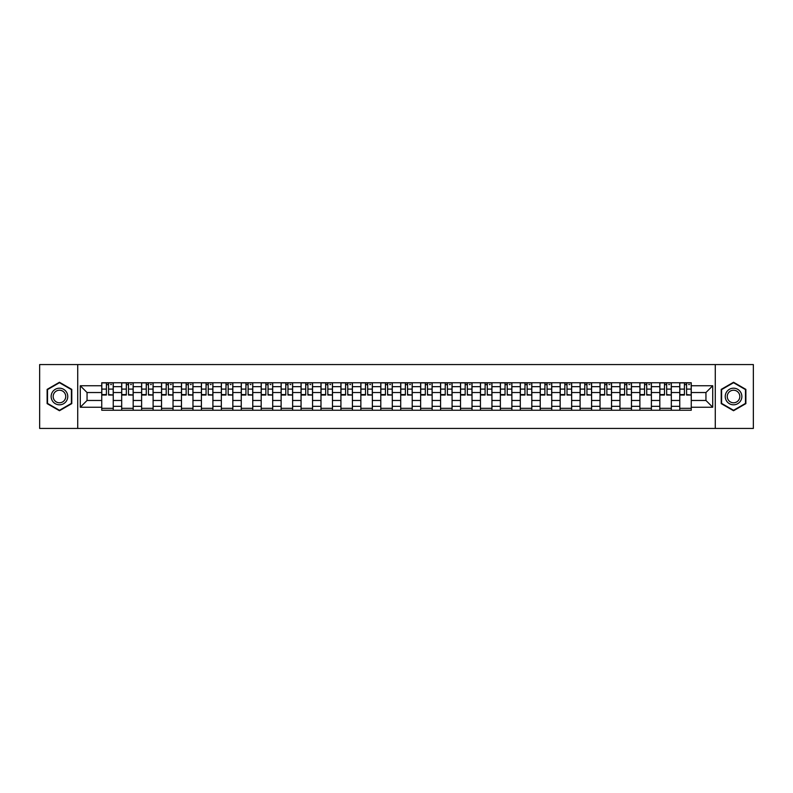 <?xml version="1.0" encoding="UTF-8"?>
<svg xmlns="http://www.w3.org/2000/svg" width="793" height="793" viewBox="0 0 793 793"><rect width="100%" height="100%" fill="white"/><g stroke="black" fill="none" stroke-linecap="round" stroke-linejoin="round"><path stroke-width="1.19" d="M715.276 428.438L753.35 428.438L753.35 364.562L39.65 364.562L39.65 428.438L715.276 428.438L715.276 364.562M121.676 410.239L121.676 386.667L113.24 386.667L113.24 410.239M113.24 386.667L113.24 382.761M121.676 386.667L121.676 382.761M133.174 382.761L133.174 410.239M141.61 410.239L141.61 382.761M153.108 382.761L153.108 410.239M161.534 410.239L161.534 382.761M173.033 382.761L173.033 410.239M181.468 410.239L181.468 382.761M192.967 382.761L192.967 410.239M201.402 410.239L201.402 382.761M212.901 382.761L212.901 410.239M221.336 410.239L221.336 382.761M232.835 382.761L232.835 410.239M241.26 410.239L241.26 382.761M252.759 382.761L252.759 410.239M261.194 410.239L261.194 382.761M272.693 382.761L272.693 410.239M281.128 410.239L281.128 382.761M292.627 382.761L292.627 410.239M301.062 410.239L301.062 382.761M312.561 382.761L312.561 410.239M320.987 410.239L320.987 382.761M332.485 382.761L332.485 410.239M340.921 410.239L340.921 382.761M352.419 382.761L352.419 410.239M360.855 410.239L360.855 382.761M372.353 382.761L372.353 410.239M380.789 410.239L380.789 382.761M392.287 382.761L392.287 410.239M400.713 410.239L400.713 382.761M412.211 382.761L412.211 410.239M420.647 410.239L420.647 382.761M432.145 382.761L432.145 410.239M440.581 410.239L440.581 382.761M452.079 382.761L452.079 410.239M460.515 410.239L460.515 382.761M472.013 382.761L472.013 410.239M480.439 410.239L480.439 382.761M491.938 382.761L491.938 410.239M500.373 410.239L500.373 382.761M511.872 382.761L511.872 410.239M520.307 410.239L520.307 382.761M531.806 382.761L531.806 410.239M540.241 410.239L540.241 382.761M551.74 382.761L551.74 410.239M560.165 410.239L560.165 382.761M571.664 382.761L571.664 410.239M580.099 410.239L580.099 382.761M591.598 382.761L591.598 410.239M600.033 410.239L600.033 382.761M611.532 382.761L611.532 410.239M619.967 410.239L619.967 382.761M631.466 382.761L631.466 410.239M639.892 410.239L639.892 382.761M651.39 382.761L651.39 410.239M659.826 410.239L659.826 382.761M671.324 382.761L671.324 410.239M679.76 410.239L679.76 382.761M679.76 400.465L671.324 400.465M659.826 400.465L651.39 400.465M639.892 400.465L631.466 400.465M619.967 400.465L611.532 400.465M600.033 400.465L591.598 400.465M580.099 400.465L571.664 400.465M560.165 400.465L551.74 400.465M540.241 400.465L531.806 400.465M520.307 400.465L511.872 400.465M500.373 400.465L491.938 400.465M480.439 400.465L472.013 400.465M460.515 400.465L452.079 400.465M440.581 400.465L432.145 400.465M420.647 400.465L412.211 400.465M400.713 400.465L392.287 400.465M380.789 400.465L372.353 400.465M360.855 400.465L352.419 400.465M340.921 400.465L332.485 400.465M320.987 400.465L312.561 400.465M301.062 400.465L292.627 400.465M281.128 400.465L272.693 400.465M261.194 400.465L252.759 400.465M241.26 400.465L232.835 400.465M221.336 400.465L212.901 400.465M201.402 400.465L192.967 400.465M181.468 400.465L173.033 400.465M161.534 400.465L153.108 400.465M141.61 400.465L133.174 400.465M121.676 400.465L113.24 400.465M679.76 392.535L671.324 392.535M659.826 392.535L651.39 392.535M639.892 392.535L631.466 392.535M619.967 392.535L611.532 392.535M600.033 392.535L591.598 392.535M580.099 392.535L571.664 392.535M560.165 392.535L551.74 392.535M540.241 392.535L531.806 392.535M520.307 392.535L511.872 392.535M500.373 392.535L491.938 392.535M480.439 392.535L472.013 392.535M460.515 392.535L452.079 392.535M440.581 392.535L432.145 392.535M420.647 392.535L412.211 392.535M400.713 392.535L392.287 392.535M380.789 392.535L372.353 392.535M360.855 392.535L352.419 392.535M340.921 392.535L332.485 392.535M320.987 392.535L312.561 392.535M301.062 392.535L292.627 392.535M281.128 392.535L272.693 392.535M261.194 392.535L252.759 392.535M241.26 392.535L232.835 392.535M221.336 392.535L212.901 392.535M201.402 392.535L192.967 392.535M181.468 392.535L173.033 392.535M161.534 392.535L153.108 392.535M141.61 392.535L133.174 392.535M121.676 392.535L113.24 392.535M87.052 400.465L101.742 400.465L101.742 392.535L87.052 392.535L87.052 400.465L80.281 407.235L80.281 385.765L101.742 385.765L101.742 392.535M691.258 392.535L691.258 400.465L705.948 400.465L705.948 392.535L691.258 392.535L691.258 382.761L101.742 382.761L101.742 385.765M691.258 385.765L712.719 385.765L712.719 407.235L691.258 407.235L691.258 400.465M101.742 400.465L101.742 410.239L691.258 410.239L691.258 407.235M101.742 407.235L80.281 407.235M77.724 428.438L77.724 364.562M71.786 389.383L59.455 382.266L47.124 389.383L47.124 403.617L59.455 410.734L71.786 403.617L71.786 389.383M745.876 389.383L733.545 382.266L721.214 389.383L721.214 403.617L733.545 410.734L745.876 403.617L745.876 389.383M113.24 408.316L101.742 408.316M106.411 384.684L108.582 384.684M133.174 408.316L121.676 408.316M126.335 384.684L128.516 384.684M153.108 408.316L141.61 408.316M146.269 384.684L148.44 384.684M173.033 408.316L161.534 408.316M166.203 384.684L168.374 384.684M192.967 408.316L181.468 408.316M186.137 384.684L188.308 384.684M212.901 408.316L201.402 408.316M206.061 384.684L208.242 384.684M232.835 408.316L221.336 408.316M225.995 384.684L228.166 384.684M252.759 408.316L241.26 408.316M245.929 384.684L248.1 384.684M272.693 408.316L261.194 408.316M265.863 384.684L268.034 384.684M292.627 408.316L281.128 408.316M285.787 384.684L287.958 384.684M312.561 408.316L301.062 408.316M305.721 384.684L307.892 384.684M332.485 408.316L320.987 408.316M325.655 384.684L327.826 384.684M352.419 408.316L340.921 408.316M345.589 384.684L347.76 384.684M372.353 408.316L360.855 408.316M365.514 384.684L367.684 384.684M392.287 408.316L380.789 408.316M385.448 384.684L387.618 384.684M412.211 408.316L400.713 408.316M405.382 384.684L407.552 384.684M432.145 408.316L420.647 408.316M425.316 384.684L427.486 384.684M452.079 408.316L440.581 408.316M445.24 384.684L447.411 384.684M472.013 408.316L460.515 408.316M465.174 384.684L467.345 384.684M491.938 408.316L480.439 408.316M485.108 384.684L487.279 384.684M511.872 408.316L500.373 408.316M505.042 384.684L507.213 384.684M531.806 408.316L520.307 408.316M524.966 384.684L527.137 384.684M551.74 408.316L540.241 408.316M544.9 384.684L547.071 384.684M571.664 408.316L560.165 408.316M564.834 384.684L567.005 384.684M591.598 408.316L580.099 408.316M584.758 384.684L586.939 384.684M611.532 408.316L600.033 408.316M604.692 384.684L606.863 384.684M631.466 408.316L619.967 408.316M624.626 384.684L626.797 384.684M651.39 408.316L639.892 408.316M644.56 384.684L646.731 384.684M671.324 408.316L659.826 408.316M664.484 384.684L666.665 384.684M691.258 408.316L679.76 408.316M684.418 384.684L686.589 384.684M80.281 385.765L87.052 392.535M705.948 400.465L712.719 407.235M705.948 392.535L712.719 385.765M108.582 394.587L113.181 395.033L108.582 395.033L108.582 382.89L113.181 382.89L110.623 382.89M113.181 394.587L113.181 382.89M106.411 384.555L108.582 384.555M110.623 384.555L111.516 384.555M110.435 382.89L101.811 382.89L101.811 395.033L106.411 395.033L106.411 382.89L104.557 382.89M128.516 394.587L133.115 395.033L128.516 395.033L128.516 382.89L133.115 382.89L130.558 382.89M133.115 394.587L133.115 382.89M126.335 384.555L128.516 384.555M130.558 384.555L131.45 384.555M130.359 382.89L121.735 382.89L121.735 395.033L126.335 395.033L126.335 382.89L124.491 382.89M148.44 394.587L153.039 395.033L148.44 395.033L148.44 382.89L153.039 382.89L150.492 382.89M153.039 394.587L153.039 382.89M146.269 384.555L148.44 384.555M150.492 384.555L151.384 384.555M150.293 382.89L141.669 382.89L141.669 395.033L146.269 395.033L146.269 382.89L144.415 382.89M52.259 400.653A8.307 8.307 0 0 0 63.609 403.696A8.307 8.307 0 0 0 66.642 392.347A8.307 8.307 0 0 0 55.302 389.304A8.307 8.307 0 0 0 52.259 400.653M54.013 399.642A6.285 6.285 0 0 0 62.597 401.942A6.285 6.285 0 0 0 64.897 393.358A6.285 6.285 0 0 0 56.313 391.058A6.285 6.285 0 0 0 54.013 399.642M59.455 382.702L71.4 389.601L71.4 403.399L59.455 410.298L47.511 403.399L47.511 389.601L59.455 382.702M726.358 400.653A8.307 8.307 0 0 0 737.698 403.696A8.307 8.307 0 0 0 740.741 392.347A8.307 8.307 0 0 0 729.391 389.304A8.307 8.307 0 0 0 726.358 400.653M728.103 399.642A6.285 6.285 0 0 0 736.687 401.942A6.285 6.285 0 0 0 738.987 393.358A6.285 6.285 0 0 0 730.403 391.058A6.285 6.285 0 0 0 728.103 399.642M733.545 382.702L745.489 389.601L745.489 403.399L733.545 410.298L721.6 403.399L721.6 389.601L733.545 382.702M168.374 394.587L172.973 395.033L168.374 395.033L168.374 382.89L172.973 382.89L170.416 382.89M172.973 394.587L172.973 382.89M166.203 384.555L168.374 384.555M170.416 384.555L171.308 384.555M170.227 382.89L161.603 382.89L161.603 395.033L166.203 395.033L166.203 382.89L164.349 382.89M188.308 394.587L192.907 395.033L188.308 395.033L188.308 382.89L192.907 382.89L190.35 382.89M192.907 394.587L192.907 382.89M186.137 384.555L188.308 384.555M190.35 384.555L191.242 384.555M190.161 382.89L181.538 382.89L181.538 395.033L186.137 395.033L186.137 382.89L184.283 382.89M208.242 394.587L212.841 395.033L208.242 395.033L208.242 382.89L212.841 382.89L210.284 382.89M212.841 394.587L212.841 382.89M206.061 384.555L208.242 384.555M210.284 384.555L211.176 384.555M210.086 382.89L201.462 382.89L201.462 395.033L206.061 395.033L206.061 382.89L204.217 382.89M228.166 394.587L232.765 395.033L228.166 395.033L228.166 382.89L232.765 382.89L230.208 382.89M232.765 394.587L232.765 382.89M225.995 384.555L228.166 384.555M230.208 384.555L231.11 384.555M230.02 382.89L221.396 382.89L221.396 395.033L225.995 395.033L225.995 382.89L224.141 382.89M248.1 394.587L252.699 395.033L248.1 395.033L248.1 382.89L252.699 382.89L250.142 382.89M252.699 394.587L252.699 382.89M245.929 384.555L248.1 384.555M250.142 384.555L251.034 384.555M249.954 382.89L241.33 382.89L241.33 395.033L245.929 395.033L245.929 382.89L244.075 382.89M268.034 394.587L272.633 395.033L268.034 395.033L268.034 382.89L272.633 382.89L270.076 382.89M272.633 394.587L272.633 382.89M265.863 384.555L268.034 384.555M270.076 384.555L270.968 384.555M269.888 382.89L261.264 382.89L261.264 395.033L265.863 395.033L265.863 382.89L264.01 382.89M287.958 394.587L292.567 395.033L287.958 395.033L287.958 382.89L292.567 382.89L290.01 382.89M292.567 394.587L292.567 382.89M285.787 384.555L287.958 384.555M290.01 384.555L290.902 384.555M289.812 382.89L281.188 382.89L281.188 395.033L285.787 395.033L285.787 382.89L283.934 382.89M307.892 394.587L312.492 395.033L307.892 395.033L307.892 382.89L312.492 382.89L309.934 382.89M312.492 394.587L312.492 382.89M305.721 384.555L307.892 384.555M309.934 384.555L310.836 384.555M309.746 382.89L301.122 382.89L301.122 395.033L305.721 395.033L305.721 382.89L303.868 382.89M327.826 394.587L332.426 395.033L327.826 395.033L327.826 382.89L332.426 382.89L329.868 382.89M332.426 394.587L332.426 382.89M325.655 384.555L327.826 384.555M329.868 384.555L330.76 384.555M329.68 382.89L321.056 382.89L321.056 395.033L325.655 395.033L325.655 382.89L323.802 382.89M347.76 394.587L352.36 395.033L347.76 395.033L347.76 382.89L352.36 382.89L349.802 382.89M352.36 394.587L352.36 382.89M345.589 384.555L347.76 384.555M349.802 384.555L350.694 384.555M349.614 382.89L340.99 382.89L340.99 395.033L345.589 395.033L345.589 382.89L343.736 382.89M367.684 394.587L372.284 395.033L367.684 395.033L367.684 382.89L372.284 382.89L369.736 382.89M372.284 394.587L372.284 382.89M365.514 384.555L367.684 384.555M369.736 384.555L370.628 384.555M369.538 382.89L360.914 382.89L360.914 395.033L365.514 395.033L365.514 382.89L363.66 382.89M387.618 394.587L392.218 395.033L387.618 395.033L387.618 382.89L392.218 382.89L389.66 382.89M392.218 394.587L392.218 382.89M385.448 384.555L387.618 384.555M389.66 384.555L390.562 384.555M389.472 382.89L380.848 382.89L380.848 395.033L385.448 395.033L385.448 382.89L383.594 382.89M407.552 394.587L412.152 395.033L407.552 395.033L407.552 382.89L412.152 382.89L409.594 382.89M412.152 394.587L412.152 382.89M405.382 384.555L407.552 384.555M409.594 384.555L410.487 384.555M409.406 382.89L400.782 382.89L400.782 395.033L405.382 395.033L405.382 382.89L403.528 382.89M427.486 394.587L432.086 395.033L427.486 395.033L427.486 382.89L432.086 382.89L429.528 382.89M432.086 394.587L432.086 382.89M425.316 384.555L427.486 384.555M429.528 384.555L430.421 384.555M429.34 382.89L420.716 382.89L420.716 395.033L425.316 395.033L425.316 382.89L423.462 382.89M447.411 394.587L452.01 395.033L447.411 395.033L447.411 382.89L452.01 382.89L449.462 382.89M452.01 394.587L452.01 382.89M445.24 384.555L447.411 384.555M449.462 384.555L450.355 384.555M449.264 382.89L440.64 382.89L440.64 395.033L445.24 395.033L445.24 382.89L443.386 382.89M467.345 394.587L471.944 395.033L467.345 395.033L467.345 382.89L471.944 382.89L469.387 382.89M471.944 394.587L471.944 382.89M465.174 384.555L467.345 384.555M469.387 384.555L470.289 384.555M469.198 382.89L460.574 382.89L460.574 395.033L465.174 395.033L465.174 382.89L463.32 382.89M487.279 394.587L491.878 395.033L487.279 395.033L487.279 382.89L491.878 382.89L489.321 382.89M491.878 394.587L491.878 382.89M485.108 384.555L487.279 384.555M489.321 384.555L490.213 384.555M489.132 382.89L480.508 382.89L480.508 395.033L485.108 395.033L485.108 382.89L483.254 382.89M507.213 394.587L511.812 395.033L507.213 395.033L507.213 382.89L511.812 382.89L509.255 382.89M511.812 394.587L511.812 382.89M505.042 384.555L507.213 384.555M509.255 384.555L510.147 384.555M509.066 382.89L500.433 382.89L500.433 395.033L505.042 395.033L505.042 382.89L503.188 382.89M527.137 394.587L531.736 395.033L527.137 395.033L527.137 382.89L531.736 382.89L529.189 382.89M531.736 394.587L531.736 382.89M524.966 384.555L527.137 384.555M529.189 384.555L530.081 384.555M528.99 382.89L520.367 382.89L520.367 395.033L524.966 395.033L524.966 382.89L523.112 382.89M547.071 394.587L551.67 395.033L547.071 395.033L547.071 382.89L551.67 382.89L549.113 382.89M551.67 394.587L551.67 382.89M544.9 384.555L547.071 384.555M549.113 384.555L550.015 384.555M548.925 382.89L540.301 382.89L540.301 395.033L544.9 395.033L544.9 382.89L543.046 382.89M567.005 394.587L571.604 395.033L567.005 395.033L567.005 382.89L571.604 382.89L569.047 382.89M571.604 394.587L571.604 382.89M564.834 384.555L567.005 384.555M569.047 384.555L569.939 384.555M568.859 382.89L560.235 382.89L560.235 395.033L564.834 395.033L564.834 382.89L562.98 382.89M586.939 394.587L591.538 395.033L586.939 395.033L586.939 382.89L591.538 382.89L588.981 382.89M591.538 394.587L591.538 382.89M584.758 384.555L586.939 384.555M588.981 384.555L589.873 384.555M588.783 382.89L580.159 382.89L580.159 395.033L584.758 395.033L584.758 382.89L582.914 382.89M606.863 394.587L611.462 395.033L606.863 395.033L606.863 382.89L611.462 382.89L608.915 382.89M611.462 394.587L611.462 382.89M604.692 384.555L606.863 384.555M608.915 384.555L609.807 384.555M608.717 382.89L600.093 382.89L600.093 395.033L604.692 395.033L604.692 382.89L602.839 382.89M626.797 394.587L631.397 395.033L626.797 395.033L626.797 382.89L631.397 382.89L628.839 382.89M631.397 394.587L631.397 382.89M624.626 384.555L626.797 384.555M628.839 384.555L629.741 384.555M628.651 382.89L620.027 382.89L620.027 395.033L624.626 395.033L624.626 382.89L622.773 382.89M646.731 394.587L651.331 395.033L646.731 395.033L646.731 382.89L651.331 382.89L648.773 382.89M651.331 394.587L651.331 382.89M644.56 384.555L646.731 384.555M648.773 384.555L649.665 384.555M648.585 382.89L639.961 382.89L639.961 395.033L644.56 395.033L644.56 382.89L642.707 382.89M666.665 394.587L671.265 395.033L666.665 395.033L666.665 382.89L671.265 382.89L668.707 382.89M671.265 394.587L671.265 382.89M664.484 384.555L666.665 384.555M668.707 384.555L669.599 384.555M668.509 382.89L659.885 382.89L659.885 395.033L664.484 395.033L664.484 382.89L662.641 382.89M686.589 394.587L691.189 395.033L686.589 395.033L686.589 382.89L691.189 382.89L688.641 382.89M691.189 394.587L691.189 382.89M684.418 384.555L686.589 384.555M688.641 384.555L689.533 384.555M688.443 382.89L679.819 382.89L679.819 395.033L684.418 395.033L684.418 382.89L682.565 382.89M659.826 386.667L651.39 386.667M639.892 386.667L631.466 386.667M619.967 386.667L611.532 386.667M600.033 386.667L591.598 386.667M580.099 386.667L571.664 386.667M560.165 386.667L551.74 386.667M540.241 386.667L531.806 386.667M520.307 386.667L511.872 386.667M500.373 386.667L491.938 386.667M480.439 386.667L472.013 386.667M460.515 386.667L452.079 386.667M440.581 386.667L432.145 386.667M420.647 386.667L412.211 386.667M400.713 386.667L392.287 386.667M380.789 386.667L372.353 386.667M360.855 386.667L352.419 386.667M340.921 386.667L332.485 386.667M320.987 386.667L312.561 386.667M301.062 386.667L292.627 386.667M281.128 386.667L272.693 386.667M261.194 386.667L252.759 386.667M241.26 386.667L232.835 386.667M221.336 386.667L212.901 386.667M201.402 386.667L192.967 386.667M181.468 386.667L173.033 386.667M161.534 386.667L153.108 386.667M141.61 386.667L133.174 386.667M679.76 386.667L671.324 386.667M659.826 406.333L651.39 406.333M639.892 406.333L631.466 406.333M619.967 406.333L611.532 406.333M600.033 406.333L591.598 406.333M580.099 406.333L571.664 406.333M560.165 406.333L551.74 406.333M540.241 406.333L531.806 406.333M520.307 406.333L511.872 406.333M500.373 406.333L491.938 406.333M480.439 406.333L472.013 406.333M460.515 406.333L452.079 406.333M440.581 406.333L432.145 406.333M420.647 406.333L412.211 406.333M400.713 406.333L392.287 406.333M380.789 406.333L372.353 406.333M360.855 406.333L352.419 406.333M340.921 406.333L332.485 406.333M320.987 406.333L312.561 406.333M301.062 406.333L292.627 406.333M281.128 406.333L272.693 406.333M261.194 406.333L252.759 406.333M241.26 406.333L232.835 406.333M221.336 406.333L212.901 406.333M201.402 406.333L192.967 406.333M181.468 406.333L173.033 406.333M161.534 406.333L153.108 406.333M141.61 406.333L133.174 406.333M121.676 406.333L113.24 406.333M679.76 406.333L671.324 406.333M108.582 389.095L113.181 389.095M101.811 394.587L106.411 394.587M101.811 389.095L106.411 389.095M128.516 389.095L133.115 389.095M121.735 394.587L126.335 394.587M121.735 389.095L126.335 389.095M148.44 389.095L153.039 389.095M141.669 394.587L146.269 394.587M141.669 389.095L146.269 389.095M168.374 389.095L172.973 389.095M161.603 394.587L166.203 394.587M161.603 389.095L166.203 389.095M188.308 389.095L192.907 389.095M181.538 394.587L186.137 394.587M181.538 389.095L186.137 389.095M208.242 389.095L212.841 389.095M201.462 394.587L206.061 394.587M201.462 389.095L206.061 389.095M228.166 389.095L232.765 389.095M221.396 394.587L225.995 394.587M221.396 389.095L225.995 389.095M248.1 389.095L252.699 389.095M241.33 394.587L245.929 394.587M241.33 389.095L245.929 389.095M268.034 389.095L272.633 389.095M261.264 394.587L265.863 394.587M261.264 389.095L265.863 389.095M287.958 389.095L292.567 389.095M281.188 394.587L285.787 394.587M281.188 389.095L285.787 389.095M307.892 389.095L312.492 389.095M301.122 394.587L305.721 394.587M301.122 389.095L305.721 389.095M327.826 389.095L332.426 389.095M321.056 394.587L325.655 394.587M321.056 389.095L325.655 389.095M347.76 389.095L352.36 389.095M340.99 394.587L345.589 394.587M340.99 389.095L345.589 389.095M367.684 389.095L372.284 389.095M360.914 394.587L365.514 394.587M360.914 389.095L365.514 389.095M387.618 389.095L392.218 389.095M380.848 394.587L385.448 394.587M380.848 389.095L385.448 389.095M407.552 389.095L412.152 389.095M400.782 394.587L405.382 394.587M400.782 389.095L405.382 389.095M427.486 389.095L432.086 389.095M420.716 394.587L425.316 394.587M420.716 389.095L425.316 389.095M447.411 389.095L452.01 389.095M440.64 394.587L445.24 394.587M440.64 389.095L445.24 389.095M467.345 389.095L471.944 389.095M460.574 394.587L465.174 394.587M460.574 389.095L465.174 389.095M487.279 389.095L491.878 389.095M480.508 394.587L485.108 394.587M480.508 389.095L485.108 389.095M507.213 389.095L511.812 389.095M500.433 394.587L505.042 394.587M500.433 389.095L505.042 389.095M527.137 389.095L531.736 389.095M520.367 394.587L524.966 394.587M520.367 389.095L524.966 389.095M547.071 389.095L551.67 389.095M540.301 394.587L544.9 394.587M540.301 389.095L544.9 389.095M567.005 389.095L571.604 389.095M560.235 394.587L564.834 394.587M560.235 389.095L564.834 389.095M586.939 389.095L591.538 389.095M580.159 394.587L584.758 394.587M580.159 389.095L584.758 389.095M606.863 389.095L611.462 389.095M600.093 394.587L604.692 394.587M600.093 389.095L604.692 389.095M626.797 389.095L631.397 389.095M620.027 394.587L624.626 394.587M620.027 389.095L624.626 389.095M646.731 389.095L651.331 389.095M639.961 394.587L644.56 394.587M639.961 389.095L644.56 389.095M666.665 389.095L671.265 389.095M659.885 394.587L664.484 394.587M659.885 389.095L664.484 389.095M686.589 389.095L691.189 389.095M679.819 394.587L684.418 394.587M679.819 389.095L684.418 389.095"/></g></svg>
